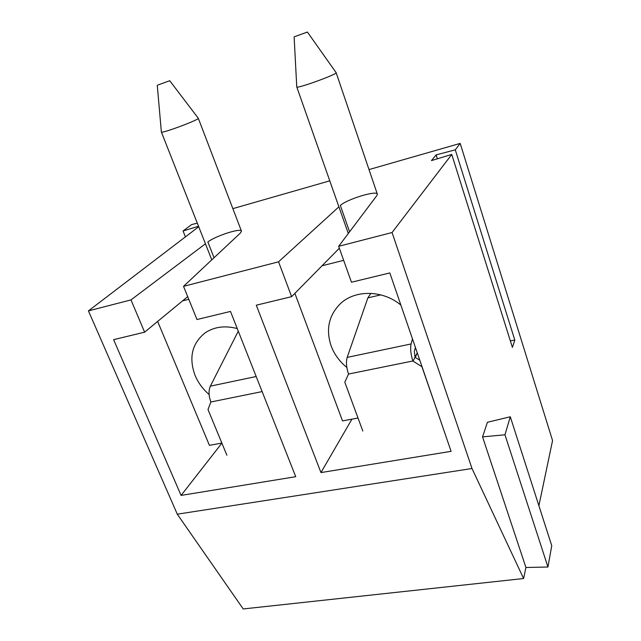 <?xml version="1.0" encoding="UTF-8"?>
<svg xmlns="http://www.w3.org/2000/svg" width="641" height="641" viewBox="0 0 641 641"><rect width="100%" height="100%" fill="white"/><g stroke="black" fill="none" stroke-linecap="round" stroke-linejoin="round"><path stroke-width="0.96" d="M369.016 169.577L460.19 143.408L455.286 149.826L436.112 154.898L431.449 160.603L451.753 154.441L392.06 232.523L472 468.515L523.609 578.527L525.924 567.485L547.943 567.021L551.749 545.707L510.292 416.778L487.416 422.283L482.545 436.882L525.924 567.485M232.859 208.645L329.778 180.834M197.292 223.116L191.571 224.614L183.062 230.976L198.526 226.257M198.718 226.73L88.442 310.885L130.98 299.908L205.44 243.788M214.054 257.722L207.86 241.969C215.256 236.04 240.968 227.715 241.457 231.121L240.431 233.004L183.526 286.343L278.555 261.816L338.913 206.819M349.585 231.802L340.355 205.497C346.412 199.423 376.836 190.04 377.349 194.159L376.964 195.425L338.672 246.304L392.06 232.523M455.286 149.826L514.819 340.123L510.332 340.86M451.753 154.441L512.391 347.398L514.819 340.123M538.889 505.717L552.558 440.559L460.19 143.408M88.442 310.885L177.285 514.186L243.219 608.95L523.609 578.527M351.925 419.174L320.965 472.577L451.096 451.336L389.832 272.946L351.452 282.216L338.672 246.304M320.965 472.577L256.288 305.196L291.623 296.663L278.555 261.816M221.89 443.139L181.091 495.413L295.733 476.696L230.488 311.43L196.987 319.522L183.526 286.343M181.091 495.413L113.617 339.658L144.626 332.166L130.98 299.908M177.285 514.186L472 468.515M339.353 248.211L291.623 296.663M187.701 296.639L144.626 332.166M482.545 436.882L504.964 434.79L547.943 567.021M504.964 434.79L510.292 416.778M183.062 230.976L185.417 236.882M436.112 154.898L437.362 158.808M221.858 443.059L209.415 445.343L157.646 321.421M209.11 394.519C202.836 389.103 198.157 382.725 195.072 375.386C188.678 357.814 191.915 343.72 204.775 333.104C213.958 326.822 224.791 325.308 237.25 328.569M182.573 300.869L188.783 299.307M198.253 118.208L198.293 118.256C199.904 119.498 161.059 133.993 161.372 132.03L161.364 131.966M157.982 84.981L169.737 80.726L157.982 84.981M256.184 376.515L210.344 386.146L238.284 331.181M226.89 455.238L207.988 409.527L210.881 401.995C208.645 395.882 208.469 390.601 210.344 386.146M412.467 338.865L411.105 343.953L347.174 357.39L367.862 297.881L370.915 293.354M419.807 360.218L415.031 357.293L414.358 351.38L415.4 347.39M439.414 417.315L421.938 366.764L412.868 360.987L348.528 374.048L344.81 382.18L362.822 431.064M347.174 357.39C345.908 361.965 346.356 367.517 348.528 374.048M411.105 343.953C410.152 348.584 410.737 354.265 412.868 360.987M415.031 357.293L412.956 361.252M358.023 418.052L342.526 420.897L294.876 293.362M346.837 367.453C339.546 361.516 334.314 354.345 331.141 345.932C325.66 329.386 328.785 315.26 340.515 303.562C355.258 289.596 382.925 289.996 400.857 305.052M417.227 352.718L415.344 357.478M415.68 348.223L415.031 348.776M322.054 265.775L343.664 260.334M336.092 72.609L336.14 72.673C337.775 74.156 296.342 89.147 296.759 86.928L296.759 86.847M294.531 36.681L307.408 32.05L294.531 36.681M262.137 391.587L210.881 401.995M380.77 294.868L367.862 297.881M161.372 132.022L211.778 259.861M169.737 80.726L198.293 118.256L241.457 231.121M157.269 85.333L161.372 132.03M417.027 353.319L414.999 357.197M294.131 36.906L296.759 86.928L348.295 233.516M307.408 32.05L336.14 72.673L377.349 194.159"/></g></svg>
